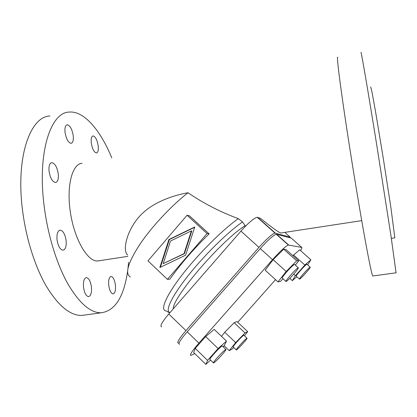<?xml version="1.0" encoding="UTF-8"?>
<svg xmlns="http://www.w3.org/2000/svg" width="417" height="417" viewBox="0 0 417 417"><rect width="100%" height="100%" fill="white"/><g stroke="black" fill="none" stroke-linecap="round" stroke-linejoin="round"><path stroke-width="0.63" d="M127.717 255.032C122.64 251.305 125.845 233.796 136.849 219.566C147.931 204.872 168.374 196.287 188.031 192.748C171.345 205.717 151.663 226.791 139.773 244.477C127.883 262.981 124.74 273.813 130.344 276.977M290.3 237.836L290.128 237.091L274.985 233.098C271.957 234.13 266.609 238.894 258.952 247.385L185.946 330.598C179.159 338.557 176.605 342.732 178.294 343.123L179.122 342.873M99.329 260.719L97.286 260.974C87.388 261.323 74.534 239.447 70.447 212.779C66.246 186.123 72.198 163.667 82.086 163.334M281.209 232.931L280.677 232.952C278.499 232.264 271.754 227.39 260.448 218.326L257.258 217.283L274.985 233.098M111.756 157.819C100.539 130.417 84.13 110.682 69.149 112.079C50.921 112.282 37.54 151.517 43.874 203.85C47.251 232.994 56.17 262.58 67.226 282.742C78.933 302.935 90.27 312.953 101.242 312.797C115.076 310.748 123.849 296.961 127.56 271.425M49.904 115.999C30.603 116.452 16.06 155.666 22.216 207.635C25.489 236.58 34.611 265.905 46.099 285.848C58.271 305.823 70.171 315.685 81.789 315.434L85.443 314.934M98.209 145.835C97.171 139.851 95.457 136.547 93.054 135.921C91.474 136.359 90.885 138.731 91.287 143.026C92.345 149.057 94.06 152.367 96.436 152.961C98.031 152.502 98.62 150.125 98.209 145.835M108.748 285.421C109.588 290.649 111.031 293.474 113.08 293.902C115.076 293.26 115.843 290.263 115.384 284.9C114.555 279.703 113.106 276.883 111.042 276.44C109.072 277.039 108.305 280.036 108.748 285.421M73.23 135.702C72.073 129.108 70.061 125.465 67.194 124.777C65.354 125.256 64.64 127.79 65.047 132.382C66.23 139.033 68.242 142.682 71.078 143.328C72.933 142.822 73.653 140.284 73.23 135.702M83.536 287.417C84.453 293.104 86.121 296.174 88.534 296.628C90.916 295.924 91.87 292.645 91.406 286.792C90.505 281.147 88.837 278.082 86.402 277.602C84.052 278.264 83.098 281.538 83.536 287.417M58.265 173.837C57.098 167.055 54.94 163.339 51.791 162.682C49.55 163.245 48.643 166.128 49.06 171.335C50.259 178.174 52.412 181.901 55.524 182.516C57.791 181.927 58.703 179.034 58.265 173.837M57.04 239.848C58.104 246.228 60.09 249.679 62.993 250.21C65.526 249.522 66.564 246.285 66.11 240.494C65.068 234.161 63.082 230.716 60.147 230.158C57.65 230.804 56.613 234.031 57.04 239.848M303.91 273.276C300.574 277.091 299.109 279.056 299.531 279.171C300.532 278.582 302.606 276.544 305.755 273.057C309.086 269.262 310.55 267.292 310.149 267.151C309.164 267.719 307.084 269.763 303.91 273.276M299.401 279.056L296.284 276.247C295.846 276.111 297.29 274.136 300.621 270.32C303.79 266.812 305.875 264.779 306.876 264.227L307.021 264.352M236.215 349.858L233.212 346.991C232.775 346.928 234.005 345.245 236.892 341.945C240.374 338.109 242.694 335.852 243.851 335.19L243.981 335.31M240.056 344.953C237.158 348.252 235.918 349.926 236.335 349.972C237.492 349.258 239.801 346.996 243.257 343.186C246.15 339.897 247.396 338.218 246.989 338.151C245.853 338.839 243.544 341.106 240.056 344.953M285.874 281.397L282.356 278.202C281.704 278.087 283.299 275.819 287.141 271.394C290.769 267.375 293.214 265.035 294.48 264.368L294.694 264.56M293.37 274.522C297.212 270.117 298.833 267.855 298.233 267.735C296.993 268.428 294.553 270.784 290.92 274.808C287.068 279.234 285.452 281.491 286.078 281.579C287.339 280.865 289.768 278.509 293.37 274.522M217.565 357.369C214.291 361.112 212.957 362.983 213.551 362.988C215.036 362.107 217.789 359.454 221.802 355.029C225.065 351.296 226.41 349.42 225.832 349.389C224.372 350.244 221.615 352.902 217.565 357.369M213.368 362.816L209.991 359.543C209.37 359.517 210.689 357.63 213.952 353.887C217.997 349.425 220.765 346.788 222.251 345.964L222.449 346.152M337.806 57.364C336.081 53.788 341.064 92.908 350.118 150.36C355.138 182.276 360.741 215.631 364.974 238.941C369.264 262.356 371.86 274.699 372.762 275.981L372.98 275.95M396.061 272.822L390.87 235.131L376.848 145.689C367.539 87.794 360.783 48.721 360.95 52.646M179.503 344.306C177.835 343.931 180.399 339.766 187.197 331.807L260.26 248.568C267.923 240.072 273.26 235.297 276.273 234.25L291.248 238.086L301.778 247.437L288.366 245.034C285.52 246.249 280.24 251.128 272.541 259.666L198.914 343.123C192.049 351.083 189.37 355.169 190.877 355.383L194.786 353.611M161.608 326.876C159.685 326.245 162.072 321.955 168.76 314.006L240.948 231.117C248.548 222.683 253.984 218.07 257.258 217.283M128.019 267.969L128.587 262.309M394.831 237.878L390.948 207.974L383.39 159.018L375.545 111.62L372.068 92.423L370.708 86.955M307.631 264.899L310.889 259.791L304.848 265.05L295.413 275.658L292.322 280.651L296.795 276.706M244.435 335.737L247.698 331.645L245.014 332.954L235.662 342.586L229.246 350.676L232.217 349.039L233.728 347.481M223.126 346.803L224.393 345.375L226.488 341.09L218.101 348.534L207.588 360.387L205.842 364.354L210.569 360.106M295.325 265.123L298.671 260.886L296.675 260.833L286.177 271.472L277.993 281.887L280.396 281.48L283.023 278.806M296.675 260.833L283.69 249.204L285.963 249.517L298.671 260.886M277.993 281.887L265.16 270.2L273.13 259.682L283.69 249.204M286.177 271.472L273.13 259.682M226.488 341.09L214.202 329.373L205.638 336.571L195.213 348.388L193.717 352.573L205.842 364.354M207.588 360.387L195.213 348.388M218.101 348.534L205.638 336.571M245.014 332.954L234.151 322.701L237.028 321.59L247.698 331.645M229.246 350.676L224.08 345.735M221.552 336.383L224.753 332.213L234.151 322.701M235.662 342.586L224.753 332.213M310.889 259.791L299.677 249.809L292.817 255.647M292.322 280.651L289.784 278.353M295.413 275.658L293.719 274.131M304.848 265.05L293.49 254.891M300.501 250.544C301.793 248.605 302.221 247.568 301.778 247.437M237.753 322.273L275.538 279.645M191.382 230.893L170.506 241.021L163.193 263.638L184.022 253.651L191.382 230.893L191.789 230.961L184.439 253.672L163.193 263.638M184.022 253.651L184.439 253.672M194.765 226.968L185.638 255.168L159.862 267.506L168.906 239.53L194.765 226.968M194.666 227.286L169.354 239.577L160.409 267.245M168.906 239.53L169.354 239.577M147.972 260.86L167.41 279.359L207.025 233.541L187.082 215.25L147.972 260.86M167.41 279.359L169.938 279.176C180.457 264.133 193.514 249.038 209.12 233.885L207.025 233.541M187.082 215.25L189.391 215.803L209.12 233.885M245.79 225.91L245.113 225.675C221.437 240.406 172.648 297.159 173.196 308.919M245.113 225.675L242.543 221.953L238.321 218.659C220.166 211.93 203.402 203.293 188.031 192.748M198.914 343.123L187.197 331.807M260.26 248.568L272.541 259.666M168.76 314.006L185.946 330.598M240.948 231.117L258.952 247.385M288.673 245.014L276.617 234.255M275.329 233.108L257.643 217.33M290.128 237.091L284.821 232.378M242.543 221.953C228.12 231.779 204.538 254.938 187.978 275.851C171.361 296.805 164.658 311.551 170.037 312.541M238.321 218.659C222.761 229.527 198.31 253.89 181.916 275.157C165.45 296.466 159.8 310.717 166.216 310.936C168.734 312.437 169.99 312.995 169.98 312.609M97.698 260.969L127.873 256.356M280.829 232.988L361.721 220.629M66.882 124.839L67.194 124.777M51.395 162.755L51.791 162.682M294.48 264.368L298.233 267.735M396.15 272.807L372.762 275.981M288.366 245.034L276.273 234.25M391.36 238.357L394.836 237.852M81.789 315.434L101.242 312.797M222.251 345.964L225.832 349.389M306.876 264.227L310.149 267.151M86.053 277.654L86.402 277.602M243.851 335.19L246.989 338.151M110.776 276.476L111.042 276.44M59.73 230.226L60.147 230.158"/></g></svg>
